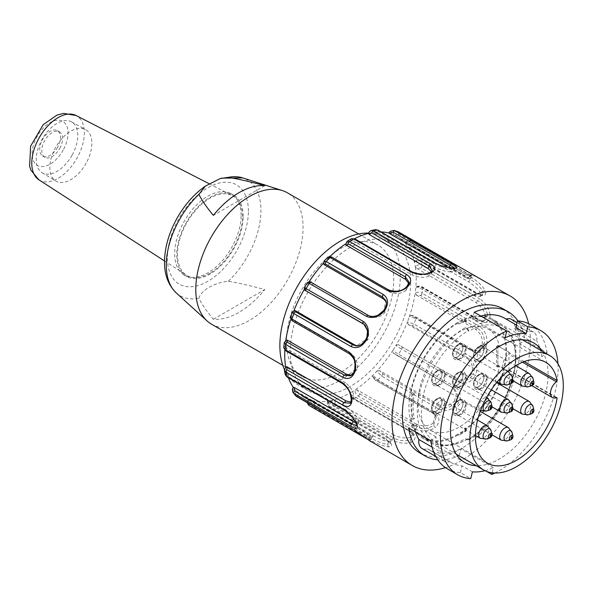 <?xml version="1.0" encoding="UTF-8"?>
<svg xmlns="http://www.w3.org/2000/svg" width="592" height="592" viewBox="0 0 592 592"><rect width="100%" height="100%" fill="white"/><g stroke="black" fill="none" stroke-linecap="round" stroke-linejoin="round"><path stroke-width="0.44" stroke-dasharray="2.96 2.22" d="M542.272 351.256A69.005 39.842 -60 0 1 536.67 417.33A69.005 39.842 -60 0 1 484.071 465.046A69.005 39.842 -60 0 1 476.197 465.697M457.749 435.098A69.005 39.842 -60 0 1 442.542 441.07A69.005 39.842 -60 0 1 423.243 438.509A69.005 39.842 -60 0 1 423.243 358.833A69.005 39.842 -60 0 1 492.255 318.992A69.005 39.842 -60 0 1 502.83 374.285A69.005 39.842 -60 0 1 457.749 435.098M416.598 424.212L357.427 390.047L359.566 393.673L416.672 426.64L416.598 424.212C422.681 426.706 428.201 426.388 433.159 423.265L433.603 425.389L435.268 427.587C440.263 422.081 440.108 417.256 434.802 413.112L377.703 380.145L372.997 375.143L373.071 377.23L432.249 411.388L433.041 413.223L375.942 380.256L372.62 376.645M398.335 231.872C396.877 230.695 395.005 231.487 392.703 234.24A92.988 53.687 -60 0 1 393.761 234.676A92.988 53.687 -60 0 1 396.966 236.282A92.988 53.687 -60 0 1 404.425 242.269A92.988 53.687 -60 0 1 405.202 243.142C408.036 240.766 410.16 240.152 411.581 241.307A97.88 56.514 -60 0 1 413.815 244.17C412.402 243.031 410.263 243.623 407.392 245.954A92.988 53.687 -60 0 1 408.073 246.953A92.988 53.687 -60 0 1 414.023 260.65A92.988 53.687 -60 0 1 414.363 262.004C417.53 260.369 419.817 260.095 421.201 261.183A97.88 56.514 -60 0 1 422.074 265.475C420.683 264.395 418.403 264.639 415.214 266.208A92.988 53.687 -60 0 1 415.443 267.651A92.988 53.687 -60 0 1 415.954 285.81A92.988 53.687 -60 0 1 415.821 287.483C419.025 286.824 421.326 287.002 422.71 288.015A97.88 56.514 -60 0 1 422.111 293.203C420.72 292.211 418.426 291.997 415.229 292.566A92.988 53.687 -60 0 1 414.977 294.283A92.988 53.687 -60 0 1 409.99 314.707A92.988 53.687 -60 0 1 409.39 316.491L415.924 318.563A97.88 56.514 -60 0 1 413.926 324.031L407.429 321.856A92.988 53.687 -60 0 1 406.726 323.639A92.988 53.687 -60 0 1 396.847 343.856A92.988 53.687 -60 0 1 395.856 345.543L401.657 349.139A97.88 56.514 -60 0 1 398.497 354.223L392.762 350.531A92.988 53.687 -60 0 1 391.689 352.166A92.988 53.687 -60 0 1 378.11 369.741A92.988 53.687 -60 0 1 376.845 371.132A92.988 53.687 120 0 1 372.997 375.143A92.988 53.687 -60 0 1 371.687 376.431A92.988 53.687 -60 0 1 356.036 389.247A92.988 53.687 -60 0 1 354.66 390.165C355.489 393.414 356.695 395.382 358.271 396.07L415.369 429.037A1.961 1.132 -60 0 0 416.672 426.64C422.281 429.444 427.927 429.03 433.603 425.396L436.215 416.657L433.041 413.223A1.961 1.132 120 0 0 433.366 413.586A1.961 1.132 120 0 0 434.802 413.112M433.152 423.265L435.401 414.807L432.249 411.388M415.369 429.037C421.904 432.16 428.534 431.679 435.268 427.587M359.566 393.673A1.961 1.132 -60 0 1 358.271 396.07A97.88 56.514 -60 0 1 354.038 398.668C352.447 397.987 351.271 396.004 350.508 392.718A92.988 53.687 120 0 0 354.66 390.165L357.427 390.047M368.609 233.115A85.159 49.166 -60 0 1 382.669 237.074A85.159 49.166 -60 0 1 391.386 317.615A85.159 49.166 -60 0 1 321.323 387.723A85.159 49.166 -60 0 1 297.51 384.571A85.159 49.166 -60 0 1 284.345 369.304M331.705 393.717A85.159 49.166 -60 0 1 307.892 390.565A85.159 49.166 -60 0 1 307.892 292.233A85.159 49.166 -60 0 1 393.051 243.068A85.159 49.166 -60 0 1 401.768 323.609A85.159 49.166 -60 0 1 331.705 393.717M340.089 372.76A75.857 43.793 -60 0 1 302.157 376.512A75.857 43.793 -60 0 1 302.157 288.926A75.857 43.793 -60 0 1 378.014 245.125A75.857 43.793 -60 0 1 393.724 279.853A75.857 43.793 -60 0 1 340.089 372.76M511.503 319.384A15.658 9.043 -60 0 1 514.633 328.397L536.781 341.184A15.658 9.043 120 0 0 533.651 332.171A15.658 9.043 120 0 0 528.182 331.883L506.034 319.095A15.658 9.043 -60 0 1 506.101 319.073M514.633 328.397A75.857 43.793 -60 0 1 519.746 343.826L541.895 356.613A75.857 43.793 120 0 0 536.781 341.184M474.229 312.243L472.579 319.007L505.109 337.788M506.034 319.095A75.857 43.793 120 0 0 504.673 318.252M480.822 316.054A75.857 43.793 120 0 0 472.579 319.007M519.746 343.826L524.875 339.941L547.023 352.728L541.895 356.613M517.919 320.886A83.198 48.033 -60 0 1 524.875 339.941M547.023 352.728A83.198 48.033 120 0 0 530.491 324.682M515.773 327.613A75.857 43.793 -60 0 1 526.821 331.039A75.857 43.793 -60 0 1 528.182 331.883M472.401 471.846L462.019 465.852A75.857 43.793 -60 0 1 450.963 462.426A75.857 43.793 -60 0 1 449.609 461.59L427.461 448.803A15.658 9.043 -60 0 1 421.992 448.507M447.293 468.783A83.198 48.033 120 0 0 460.369 472.616L470.751 478.61M460.369 472.616L462.019 465.852M430.761 440.737L435.89 436.852A75.857 43.793 120 0 0 441.003 452.281A15.658 9.043 120 0 0 444.141 461.294A15.658 9.043 120 0 0 449.609 461.59M432.071 447.123L441.003 452.281M435.89 436.852L413.741 424.064L408.613 427.949M415.54 431.945A75.857 43.793 -60 0 1 413.741 424.064M486.439 471.336L459.266 455.648A83.198 48.033 -60 0 1 448.41 459.081A83.198 48.033 -60 0 1 437.725 459.792M459.266 455.648L460.916 448.884L493.447 467.665L492.189 472.808M427.461 448.803A75.857 43.793 120 0 0 428.815 449.639A75.857 43.793 120 0 0 460.916 448.884M484.959 470.684A75.857 43.793 120 0 0 493.447 467.665M557.938 363.754A83.198 48.033 -60 0 1 494.86 473.015M502.808 308.698A83.198 48.033 -60 0 1 511.325 387.39A83.198 48.033 -60 0 1 442.875 455.884A83.198 48.033 -60 0 1 419.61 452.799M528.612 323.691A97.88 56.514 -60 0 1 445.495 467.65M314.766 405.446L371.865 438.413L373.182 435.712L314.012 401.554L314.766 405.446A1.961 1.132 -60 0 1 312.857 406.852L369.956 439.819C376.26 443.534 382.41 445.894 388.396 446.886C392.977 446.324 392.659 444.207 387.457 440.529L330.358 407.562C328.701 406.911 327.916 404.765 328.02 401.139A92.988 53.687 -60 0 1 326.717 401.324A92.988 53.687 -60 0 1 312.628 400.747A92.988 53.687 -60 0 1 311.503 400.466C310.689 404.062 311.14 406.193 312.857 406.852A97.88 56.514 -60 0 1 309.52 405.749C307.803 405.091 307.374 402.974 308.232 399.385A92.988 53.687 -60 0 1 307.181 398.956A92.988 53.687 -60 0 1 303.977 397.343A92.988 53.687 -60 0 1 296.518 391.356A92.988 53.687 -60 0 1 295.734 390.491L297.902 392.156L298.161 395.708L355.267 428.675L370.777 439.419L371.117 441.61L367.699 439.36M308.565 399.755L367.743 433.921L366.426 436.622L309.32 403.655L308.232 399.385A92.988 53.687 120 0 0 311.503 400.466L314.012 401.554M353.757 429.511A1.961 1.132 -60 0 0 355.267 428.675L357.08 426.321L370.673 435.69L369.142 438.206L366.426 436.622A1.961 1.132 120 0 0 366.196 438.25M367.743 433.921L372.131 436.637L370.777 439.419M357.08 426.321L297.902 392.156M369.142 438.206L369.497 440.655M371.221 441.81L367.632 439.308M292.855 392.252L293.543 387.679A92.988 53.687 120 0 0 295.734 390.491L295.349 395.515M347.474 407.94L288.304 373.774L288.289 376.69L345.388 409.657L347.474 407.94C352.876 411.825 356.599 415.924 358.626 420.246L356.71 422.274L356.784 425.5M358.626 420.246L358.811 422.925L355.799 422.821M344.137 409.953A1.961 1.132 -60 0 0 345.388 409.657C350.479 413.209 354.253 417.419 356.71 422.274L356.362 423.798M288.437 377.8A92.988 53.687 -60 0 1 286.92 372.975A92.988 53.687 -60 0 1 286.572 371.621L288.304 373.774M284.367 370.266L285.721 367.425A92.988 53.687 120 0 0 286.572 371.621L285.263 374.706M345.543 382.787L286.365 348.621L286.328 350.686L343.427 383.653L345.543 382.787C350.649 386.85 353.446 391.638 353.935 397.151L351.877 398.438L350.146 403.204L352.292 401.443L350.871 402.101M353.935 397.151L352.292 401.443M342.642 383.653A1.961 1.132 -60 0 0 343.427 383.653C348.348 387.264 351.167 392.193 351.877 398.438L351.396 399.267M285.958 366.737L285.721 367.425A92.988 53.687 -60 0 1 285.64 366.907M284.833 350.183A92.988 53.687 -60 0 1 284.981 347.822A92.988 53.687 -60 0 1 285.122 346.15L286.365 348.621M284.338 342.435L285.714 341.059A92.988 53.687 120 0 0 285.122 346.15L283.731 347.652M351.507 353.89L292.33 319.724L292.522 320.842L349.628 353.809L351.507 353.89C356.332 358.012 358.219 363.103 357.176 369.179L355.215 369.586L350.42 375.846L352.573 374.958L351.419 375.291M357.176 369.179L352.573 374.951M349.628 353.809C354.401 357.398 356.266 362.652 355.215 369.578L354.786 369.926M286.439 340.104L285.714 341.059A92.988 53.687 -60 0 1 285.818 340.319M290.746 319.547A92.988 53.687 -60 0 1 290.946 318.925A92.988 53.687 -60 0 1 291.545 317.134L292.33 319.724M292.411 312.058L293.506 311.777A92.988 53.687 120 0 0 291.545 317.134L290.42 317.504M364.457 324.601L365.308 325.156L368.971 331.897L367.95 339.712L366.33 339.179L356.51 345.943M367.95 339.712L358.404 346.009L357.464 345.913M366.33 339.172L366.64 339.616M295.6 310.793L293.506 311.777A92.988 53.687 -60 0 1 293.921 310.726M304.295 289.414A92.988 53.687 -60 0 1 305.08 288.082L305.479 290.576M307.522 282.495L308.18 283.102A92.988 53.687 120 0 0 305.08 288.082L304.392 287.549M311.281 282.451L368.379 315.418C373.774 317.719 378.939 316.217 383.882 310.896L384.548 310.763M386.169 301.639L386.546 302.438L384.963 312.295C381.026 317.068 375.972 318.444 369.808 316.431M384.955 312.302L383.882 310.896L385.814 300.551M310.63 282.266L308.18 283.102A92.988 53.687 -60 0 1 309.165 281.585M323.424 263.225A92.988 53.687 -60 0 1 324.09 262.5L324.216 264.683M327.931 257.076L327.946 258.489A92.988 53.687 120 0 0 324.09 262.5L324.009 261.153M330.639 258.001L389.817 292.167L389.018 290.339L331.92 257.372L327.946 258.489A92.988 53.687 -60 0 1 329.256 257.202A92.988 53.687 -60 0 1 330.062 256.417M408.783 283.427L408.917 284.56L406.156 290.25L405.749 288.149C400.118 291.974 394.538 292.707 389.018 290.339A1.961 1.132 120 0 0 388.7 289.969M406.156 290.25C401.598 293.765 396.152 294.402 389.817 292.167M408.983 282.051L405.934 287.512M345.721 243.83A92.988 53.687 -60 0 1 346.283 243.46L345.795 244.37M351.404 238.709L350.434 240.914A92.988 53.687 120 0 0 346.283 243.46L347.119 241.351M353.202 240.929L412.38 275.095L412.313 272.668L355.207 239.701L353.202 240.929L350.434 240.914A92.988 53.687 -60 0 1 351.818 240.13A92.988 53.687 -60 0 1 354.512 238.702M431.501 271.787L431.635 273.46L428.978 276.22L429.296 273.674C423.576 275.509 417.908 275.169 412.313 272.668A1.961 1.132 120 0 0 411.906 271.824M428.978 276.22C424.316 278.04 418.781 277.663 412.38 275.095M431.775 273.489L432.463 270.67L429.94 272.764M368.52 233.389A92.988 53.687 -60 0 1 368.979 233.278L368.527 233.677M375.506 229.674L372.923 232.493A92.988 53.687 120 0 0 368.979 233.278L371.339 230.503M375.602 233.107L434.78 267.266L435.446 264.543L378.347 231.576L375.602 233.107L372.923 232.493A92.988 53.687 -60 0 1 374.218 232.301A92.988 53.687 -60 0 1 381.144 231.946M449.002 267.584L452.732 271.328L450.675 271.906L451.681 269.227C446.479 268.798 441.07 267.236 435.446 264.543A1.961 1.132 120 0 0 435.12 263.114M450.675 271.906C446.435 271.787 441.136 270.241 434.78 267.266M454.153 268.065L454.227 268.598L451.681 269.227L453.724 268.25M448.877 267.843L448.188 267.443M389.085 233.07A92.988 53.687 -60 0 1 389.44 233.167L394.242 230.451M395.145 235.475L454.316 269.641L455.64 266.94L398.534 233.973L395.145 235.475L392.703 234.24A92.988 53.687 120 0 0 389.44 233.167M409.701 241.921A1.961 1.132 -60 0 1 411.396 241.151L468.509 274.126A1.961 1.132 -60 0 0 466.799 274.888L464.986 277.234L405.809 243.068L409.701 241.921L466.799 274.888L471.698 276.79L470.211 275.339L455.64 266.94A1.961 1.132 120 0 0 455.611 264.942M464.986 277.234L469.708 279.135L468.635 277.826L454.316 269.641M468.635 277.826L470.211 275.332M470.211 275.339L472.623 274.488L469.108 272.298M469.819 279.224L471.698 276.79L472.927 276.146L468.509 274.126A1.961 1.132 -60 0 1 468.679 274.274C474.31 277.071 475.62 277.145 472.623 274.488M474.584 295.615L415.406 261.449L419.573 260.939L476.671 293.906L474.584 295.615L480.201 296.437L480.682 293.269L482.643 291.264C480.001 286.602 475.938 282.702 470.448 279.565L413.349 246.598L409.457 247.752L407.392 245.954A92.988 53.687 120 0 0 405.202 243.142L405.809 243.068M409.457 247.752L468.635 281.918L470.448 279.565A1.961 1.132 120 0 0 470.914 277.137L413.815 244.17A1.961 1.132 -60 0 1 413.349 246.598M480.682 293.269C478.61 289.488 474.592 285.707 468.635 281.918M419.573 260.939A1.961 1.132 -60 0 1 420.823 260.635L477.936 293.61A1.961 1.132 -60 0 0 476.671 293.906L482.458 294.779L482.643 291.271L485.307 290.746C482.043 285.374 477.248 280.837 470.914 277.137M480.29 296.548L482.458 294.779C482.924 295.438 481.414 295.045 477.936 293.61A1.961 1.132 -60 0 1 478.306 294.15C484.16 296.77 486.491 295.637 485.307 290.746M476.516 320.775L417.345 286.609L421.534 286.935L478.632 319.902L476.516 320.775L482.184 321.449L485.373 316.365L487.475 315.099C486.572 308.98 483.442 304.244 478.092 300.906L420.993 267.939L416.827 268.45L415.214 266.208A92.988 53.687 120 0 0 414.363 262.004L414.518 261.39M414.363 262.004L415.406 261.449M416.827 268.45L476.005 302.616L478.092 300.906A1.961 1.132 120 0 0 479.172 298.435L422.074 265.475A1.961 1.132 -60 0 1 420.993 267.939M485.373 316.365C484.781 311.311 481.659 306.73 476.005 302.616M421.534 286.935A1.961 1.132 -60 0 1 422.318 286.942L479.416 319.902A1.961 1.132 -60 0 0 478.632 319.902L484.404 320.664L487.475 315.099L490.235 315.062C488.992 307.944 485.307 302.401 479.172 298.435M482.228 321.56L484.404 320.664C483.953 321.315 482.288 321.056 479.416 319.902A1.961 1.132 -60 0 1 479.809 320.982C485.899 323.513 489.369 321.537 490.235 315.062M470.551 349.672L411.381 315.506L415.34 316.779L472.438 349.746L470.551 349.672L474.096 350.686L482.132 344.337L484.138 343.959C484.989 337.07 482.828 331.875 477.648 328.382L420.549 295.415L416.361 295.09L415.229 292.566A92.988 53.687 120 0 0 415.821 287.483L416.435 286.565L417.345 286.609M416.361 295.09L475.539 329.248L477.648 328.382A1.961 1.132 120 0 0 479.209 326.17L422.111 293.203A1.961 1.132 -60 0 1 420.549 295.415M482.132 344.337C483.057 338.587 480.859 333.562 475.539 329.248M415.34 316.779A1.961 1.132 -60 0 1 415.68 316.875A1.961 1.132 -60 0 1 415.924 318.563L473.023 351.53A1.961 1.132 -60 0 0 472.779 349.842A1.961 1.132 -60 0 0 472.438 349.746L476.005 350.804L484.138 343.959L486.824 344.507C487.653 336.441 485.114 330.329 479.209 326.17M473.023 351.53C479.313 354.068 483.916 351.729 486.824 344.507M471.365 373.804L473.023 374.359C475.457 367.491 474.177 362.267 469.167 358.678L412.069 325.711L408.11 324.438L407.429 321.856A92.988 53.687 120 0 0 409.39 316.491L411.381 315.506L410.796 315.381M408.11 324.438L467.288 358.604L469.167 358.678A1.961 1.132 120 0 0 471.025 356.998L413.926 324.031A1.961 1.132 -60 0 1 412.069 325.711M457.409 378.821L398.231 344.655L457.409 378.821C463.277 380.811 467.924 379.139 471.358 373.804C473.659 368.039 472.305 362.977 467.288 358.604M401.731 346.868A1.961 1.132 -60 0 1 401.657 349.139L458.756 382.099A1.961 1.132 -60 0 0 458.837 379.835C464.409 382.269 469.138 380.441 473.023 374.366L475.487 375.528C478.181 367.425 476.693 361.253 471.025 356.998M458.756 382.099C465.201 384.756 470.773 382.565 475.487 375.528M438.672 404.706L379.494 370.548L382.365 373.574L439.464 406.541L438.672 404.706C444.696 406.904 449.92 405.735 454.353 401.221L455.47 402.641L457.831 394.879L454.33 388.559L396.581 355.178L393.081 352.965L392.762 350.531A92.988 53.687 120 0 0 395.856 345.543L398.231 344.655M393.081 352.965L453.679 388.145A1.961 1.132 120 0 0 453.738 388.182A1.961 1.132 120 0 0 455.603 387.19L398.497 354.223A1.961 1.132 -60 0 1 396.633 355.215A1.961 1.132 -60 0 1 396.581 355.178M454.353 401.221L456.395 394.25L452.902 387.545L454.33 388.559L392.97 352.891M452.902 387.545L452.251 387.131M379.494 370.548L376.845 371.132L381.633 376.053L438.739 409.02A1.961 1.132 -60 0 0 439.464 406.541C445.095 409.139 450.423 407.844 455.47 402.641L457.579 404.38C461.723 397.165 461.064 391.438 455.603 387.19M438.739 409.02C445.265 411.877 451.541 410.33 457.579 404.38M350.508 394.302L350.02 393.517L350.508 392.718A92.988 53.687 -60 0 1 349.125 393.502A92.988 53.687 -60 0 1 333.296 400.014A92.988 53.687 -60 0 1 331.964 400.355C331.927 403.973 332.741 406.105 334.384 406.763L391.482 439.73C397.942 443.156 404.521 444.03 411.24 442.35C416.383 439.153 416.354 435.579 411.137 431.635L354.038 398.668A1.961 1.132 -60 0 1 353.054 398.771A1.961 1.132 -60 0 1 352.654 397.92L350.508 394.302L409.686 428.467L409.753 430.887L352.654 397.92M393.858 434.979L334.68 400.821L336.093 404.743L393.192 437.71L393.858 434.979C399.896 437.836 405.387 438.613 410.33 437.296L410.056 439.863L413.327 435.69L409.753 430.887A1.961 1.132 120 0 0 410.16 431.738A1.961 1.132 120 0 0 411.137 431.635M410.33 437.296L413.26 433.203L409.686 428.467M391.482 439.73A1.961 1.132 -60 0 0 393.192 437.71C398.734 440.744 404.358 441.462 410.056 439.863L411.24 442.35M336.093 404.743A1.961 1.132 -60 0 1 334.384 406.763A97.88 56.514 -60 0 1 332.364 407.207A97.88 56.514 -60 0 1 330.358 407.562A1.961 1.132 -60 0 1 329.84 407.474A1.961 1.132 -60 0 1 329.515 406.053L328.02 401.139A92.988 53.687 120 0 0 329.981 400.784A92.988 53.687 120 0 0 331.964 400.355L334.68 400.821M327.591 401.443L328.02 401.139M328.101 402.123L387.279 436.289L386.613 439.02L329.515 406.053M391.038 440.455L390.35 443.267L387.664 444.311L388.396 446.886M327.509 401.42C326.888 403.692 327.665 405.712 329.848 407.481L386.953 440.448L390.335 443.43L386.613 439.02A1.961 1.132 120 0 0 386.953 440.448A1.961 1.132 120 0 0 387.457 440.529M373.182 435.712C379.087 438.953 384.23 440.922 388.633 441.61L391.031 440.455L387.279 436.289M388.633 441.61L387.671 444.311C382.558 443.637 377.289 441.669 371.865 438.413A1.961 1.132 -60 0 1 369.956 439.819M466.052 431.102L466.052 430.525A68.028 39.279 -60 0 1 459.133 435.098L466.052 431.102L464.668 430.303L457.749 434.299L459.133 435.098M468.131 438.694A4.891 2.827 60 0 1 467.821 438.924A4.891 2.827 60 0 1 465.364 438.694A68.028 39.279 -60 0 1 431.346 442.061A68.028 39.279 -60 0 1 420.919 387.545A68.028 39.279 -60 0 1 465.364 327.605A4.891 2.827 60 0 1 468.131 330.802A66.067 38.147 -60 0 0 424.967 389.018A66.067 38.147 -60 0 0 435.098 441.965A66.067 38.147 -60 0 0 468.131 438.694L468.82 439.094A66.067 38.147 120 0 0 511.984 380.871A66.067 38.147 120 0 0 501.861 327.924A66.067 38.147 120 0 0 468.82 331.202A1.961 1.132 -120 0 0 467.436 328.804L465.364 327.605L467.436 328.804A68.028 39.279 -60 0 1 501.454 325.43A68.028 39.279 -60 0 1 511.88 379.946A68.028 39.279 -60 0 1 467.436 439.893A1.961 1.132 -120 0 0 468.42 439.989A1.961 1.132 -120 0 0 468.82 439.094M412.935 394.635L414.356 393.813A66.067 38.147 120 0 0 414.356 418.588L412.935 419.41A68.028 39.279 -60 0 1 412.935 394.635L410.855 393.436L412.276 392.614L414.356 393.813M464.668 321.404L466.052 322.203L466.052 320.59A68.028 39.279 -60 0 0 459.133 324.009L466.052 320.013L464.668 319.214L464.668 321.404A66.067 38.147 -60 0 1 465.016 321.264L466.4 322.063L466.4 320.45A68.028 39.279 120 0 0 466.052 320.59L466.052 320.013M464.668 428.105L466.052 428.904L466.052 430.525A68.028 39.279 120 0 0 466.4 430.258L466.4 428.645L465.016 427.846A66.067 38.147 -60 0 1 464.668 428.105L464.668 430.303M412.935 419.41L410.855 418.211L412.276 417.39L414.356 418.588M459.133 324.009L457.749 323.21L464.668 319.214M241.114 215.318A46.983 27.128 120 0 0 231.383 193.806A46.983 27.128 120 0 0 184.401 220.934A46.983 27.128 120 0 0 184.401 275.184A46.983 27.128 120 0 0 220.609 262.596A46.983 27.128 120 0 0 241.114 215.318M243.194 216.517A46.983 27.128 120 0 0 233.463 195.005A46.983 27.128 120 0 0 186.48 222.133A46.983 27.128 120 0 0 186.48 276.383A46.983 27.128 120 0 0 209.968 274.059A46.983 27.128 120 0 0 243.194 216.517M211.492 324.172A75.857 43.793 120 0 0 269.945 303.844A75.857 43.793 120 0 0 303.06 227.506A75.857 43.793 120 0 0 287.349 192.777M213.342 319.266L264.735 289.592C250.127 285.581 237.984 282.806 228.305 281.267C214.57 282.547 201.036 290.198 198.919 298.227C201.583 303.822 206.393 310.83 213.342 319.266A73.267 42.298 120 0 0 264.735 289.592M264.735 185.696L213.342 215.37M209.968 273.178A45.91 26.507 -60 0 1 186.362 275.058A45.91 26.507 -60 0 1 187.013 222.444A45.91 26.507 -60 0 1 232.249 195.575A45.91 26.507 -60 0 1 233.648 247.663A45.91 26.507 -60 0 1 209.968 273.178M72.157 155.045A29.363 16.953 120 0 0 71.506 121.848A29.363 16.953 120 0 0 42.328 138.913A29.363 16.953 120 0 0 42.143 172.709A29.363 16.953 120 0 0 72.157 155.045M86.18 163.126A29.711 17.153 -60 0 1 55.811 181.004A29.711 17.153 -60 0 1 51.489 157.132A29.711 17.153 -60 0 1 70.855 131.121A29.711 17.153 -60 0 1 85.522 129.537A29.711 17.153 -60 0 1 86.18 163.126M57.661 147.216A14.682 8.48 -60 0 1 42.75 156.103A14.682 8.48 -60 0 1 42.75 139.15A14.682 8.48 -60 0 1 57.431 130.677A14.682 8.48 -60 0 1 57.661 147.216M59.74 148.414A14.682 8.48 120 0 0 59.503 131.875A14.682 8.48 120 0 0 44.822 140.348A14.682 8.48 120 0 0 44.822 157.302A14.682 8.48 120 0 0 59.74 148.414M524.246 361.571L509.283 352.928A0.977 0.562 -60 0 1 508.965 353.942A0.977 0.562 -60 0 1 508.698 354.208A9.79 5.654 120 0 0 503.096 362.822A9.79 5.654 120 0 0 504.761 370.044A9.79 5.654 120 0 0 508.698 370.037A0.977 0.562 -60 0 1 508.965 369.993A0.977 0.562 -60 0 1 509.09 370.037A0.977 0.562 -60 0 1 509.283 370.644L556.184 397.713M509.283 352.928A58.238 33.626 120 0 0 509.157 352.27L497.894 345.987L508.965 352.381L508.965 371.561L497.894 365.168L508.965 371.561M497.894 345.987L497.894 365.168M465.016 427.846L465.016 429.459A68.028 39.279 120 0 0 503.459 369.667A68.028 39.279 120 0 0 491.76 319.835A68.028 39.279 120 0 0 465.016 319.65L466.4 320.45M465.016 319.65L465.016 321.264M466.4 430.258L465.016 429.459M509.157 371.45A58.238 33.626 120 0 0 509.283 370.644M457.749 323.21A68.028 39.279 120 0 0 410.855 393.436M410.855 418.211A68.028 39.279 120 0 0 423.739 437.666A68.028 39.279 120 0 0 457.749 434.299M467.436 439.893L465.364 438.694M468.82 331.202L468.131 330.802M412.276 417.39A66.067 38.147 -60 0 1 412.276 392.614M498.087 365.057A58.238 33.626 120 0 1 498.013 365.493L499.396 366.293A58.238 33.626 -60 0 1 470.788 418.433A58.238 33.626 -60 0 1 430.014 429.984A58.238 33.626 -60 0 1 430.014 362.741A58.238 33.626 -60 0 1 488.252 329.115A58.238 33.626 -60 0 1 499.396 346.313L498.013 345.513A58.238 33.626 120 0 1 498.087 345.876M498.013 365.493L496.51 366.367L496.51 346.387L498.013 345.513M480.112 374.151A8.91 5.143 -60 0 1 484.567 373.707A8.91 5.143 -60 0 1 484.567 383.993A8.91 5.143 -60 0 1 475.657 389.136A8.91 5.143 -60 0 1 474.296 382.003A8.91 5.143 -60 0 1 480.112 374.151M480.253 374.233A8.91 5.143 -60 0 1 484.707 373.789A8.91 5.143 -60 0 1 486.136 375.513A8.91 5.143 -60 0 1 484.707 384.075A8.91 5.143 -60 0 1 478.003 389.595A8.91 5.143 -60 0 1 475.798 389.218A8.91 5.143 -60 0 1 474.429 382.084A8.91 5.143 -60 0 1 480.253 374.233M459.133 400.251A8.91 5.143 -60 0 1 463.588 399.807A8.91 5.143 -60 0 1 463.588 410.093A8.91 5.143 -60 0 1 454.678 415.236A8.91 5.143 -60 0 1 453.317 408.095A8.91 5.143 -60 0 1 459.133 400.251M459.274 400.333A8.91 5.143 -60 0 1 463.728 399.889A8.91 5.143 -60 0 1 465.157 401.613A8.91 5.143 -60 0 1 463.728 410.175A8.91 5.143 -60 0 1 457.024 415.695A8.91 5.143 -60 0 1 454.819 415.318A8.91 5.143 -60 0 1 453.45 408.177A8.91 5.143 -60 0 1 459.274 400.333M438.154 398.379A8.91 5.143 -60 0 1 442.609 397.935A8.91 5.143 -60 0 1 442.609 408.221A8.91 5.143 -60 0 1 433.699 413.364A8.91 5.143 -60 0 1 432.338 406.223A8.91 5.143 -60 0 1 438.154 398.379M438.295 398.453A8.91 5.143 -60 0 1 442.749 398.016A8.91 5.143 -60 0 1 444.178 399.733A8.91 5.143 -60 0 1 442.749 408.302A8.91 5.143 -60 0 1 436.045 413.823A8.91 5.143 -60 0 1 433.84 413.445A8.91 5.143 -60 0 1 432.471 406.304A8.91 5.143 -60 0 1 438.295 398.453M438.228 370.407A8.91 5.143 -60 0 1 442.675 369.97A8.91 5.143 -60 0 1 442.675 380.256A8.91 5.143 -60 0 1 433.773 385.399A8.91 5.143 -60 0 1 432.404 378.258A8.91 5.143 -60 0 1 438.228 370.407M438.361 370.488A8.91 5.143 -60 0 1 442.816 370.052A8.91 5.143 -60 0 1 444.244 371.769A8.91 5.143 -60 0 1 442.816 380.33A8.91 5.143 -60 0 1 436.119 385.851A8.91 5.143 -60 0 1 433.914 385.473A8.91 5.143 -60 0 1 432.545 378.34A8.91 5.143 -60 0 1 438.361 370.488M459.133 344.307A8.91 5.143 -60 0 1 463.588 343.863A8.91 5.143 -60 0 1 463.588 354.149A8.91 5.143 -60 0 1 454.678 359.292A8.91 5.143 -60 0 1 453.317 352.159A8.91 5.143 -60 0 1 459.133 344.307M459.274 344.389A8.91 5.143 -60 0 1 463.728 343.945A8.91 5.143 -60 0 1 465.157 345.669A8.91 5.143 -60 0 1 463.728 354.231A8.91 5.143 -60 0 1 457.024 359.751A8.91 5.143 -60 0 1 454.819 359.374A8.91 5.143 -60 0 1 453.45 352.233A8.91 5.143 -60 0 1 459.274 344.389M480.112 346.179A8.91 5.143 -60 0 1 484.567 345.735A8.91 5.143 -60 0 1 484.567 356.021A8.91 5.143 -60 0 1 475.657 361.164A8.91 5.143 -60 0 1 474.296 354.031A8.91 5.143 -60 0 1 480.112 346.179M480.253 346.261A8.91 5.143 -60 0 1 484.707 345.817A8.91 5.143 -60 0 1 486.136 347.541A8.91 5.143 -60 0 1 484.707 356.103A8.91 5.143 -60 0 1 478.003 361.623A8.91 5.143 -60 0 1 475.798 361.246A8.91 5.143 -60 0 1 474.429 354.112A8.91 5.143 -60 0 1 480.253 346.261M459.133 372.279A8.91 5.143 -60 0 1 463.588 371.835A8.91 5.143 -60 0 1 463.588 382.121A8.91 5.143 -60 0 1 454.678 387.264A8.91 5.143 -60 0 1 453.317 380.123A8.91 5.143 -60 0 1 459.133 372.279M459.274 372.361A8.91 5.143 -60 0 1 463.728 371.917A8.91 5.143 -60 0 1 465.157 373.641A8.91 5.143 -60 0 1 463.728 382.203A8.91 5.143 -60 0 1 457.024 387.723A8.91 5.143 -60 0 1 454.819 387.346A8.91 5.143 -60 0 1 453.45 380.205A8.91 5.143 -60 0 1 459.274 372.361M499.396 366.293L497.894 367.166L497.894 347.186L499.396 346.313M497.894 347.186L496.51 346.387M497.894 367.166L496.51 366.367M482.191 376.645L485.795 376.379L486.994 377.74C487.586 383.187 485.373 387.013 480.364 389.225L478.58 388.87C475.916 385.266 477.122 381.189 482.191 376.645M478.728 386.62A7.341 4.24 -60 0 1 475.058 386.983A7.341 4.24 -60 0 1 473.933 381.1A7.341 4.24 -60 0 1 478.728 374.632A7.341 4.24 -60 0 1 482.399 374.27A7.341 4.24 -60 0 1 483.523 380.153A7.341 4.24 -60 0 1 478.728 386.62M461.212 402.738L464.816 402.471L466.015 403.84C466.607 409.287 464.394 413.112 459.385 415.325L457.601 414.97C454.937 411.366 456.143 407.289 461.212 402.738M457.749 412.72A7.341 4.24 -60 0 1 454.079 413.083A7.341 4.24 -60 0 1 452.954 407.2A7.341 4.24 -60 0 1 457.749 400.732A7.341 4.24 -60 0 1 461.42 400.362A7.341 4.24 -60 0 1 462.544 406.245A7.341 4.24 -60 0 1 457.749 412.72M440.233 400.865L443.837 400.599L445.036 401.968C445.628 407.414 443.415 411.24 438.406 413.453L436.622 413.098C433.958 409.494 435.164 405.416 440.233 400.865M436.77 410.841A7.341 4.24 -60 0 1 433.1 411.211A7.341 4.24 -60 0 1 431.975 405.328A7.341 4.24 -60 0 1 436.77 398.853A7.341 4.24 -60 0 1 440.441 398.49A7.341 4.24 -60 0 1 441.565 404.373A7.341 4.24 -60 0 1 436.77 410.841M440.3 372.901L443.911 372.634L445.11 374.003C445.695 379.442 443.489 383.276 438.48 385.488L436.696 385.126C434.032 381.522 435.231 377.452 440.3 372.901M436.844 382.876A7.341 4.24 -60 0 1 433.174 383.239A7.341 4.24 -60 0 1 432.042 377.356A7.341 4.24 -60 0 1 436.844 370.888A7.341 4.24 -60 0 1 440.515 370.525A7.341 4.24 -60 0 1 441.639 376.408A7.341 4.24 -60 0 1 436.844 382.876M461.212 346.794L464.816 346.527L466.015 347.896C466.607 353.343 464.394 357.168 459.385 359.381L457.601 359.026C454.937 355.422 456.143 351.345 461.212 346.794M457.749 356.776A7.341 4.24 -60 0 1 454.079 357.139A7.341 4.24 -60 0 1 452.954 351.256A7.341 4.24 -60 0 1 457.749 344.788A7.341 4.24 -60 0 1 461.42 344.418A7.341 4.24 -60 0 1 462.544 350.301A7.341 4.24 -60 0 1 457.749 356.776M482.191 348.673L485.795 348.407L486.994 349.768C487.586 355.215 485.373 359.041 480.364 361.253L478.58 360.898C475.916 357.294 477.122 353.217 482.191 348.673M478.728 358.648A7.341 4.24 -60 0 1 475.058 359.011A7.341 4.24 -60 0 1 473.933 353.128A7.341 4.24 -60 0 1 478.728 346.66A7.341 4.24 -60 0 1 482.399 346.298A7.341 4.24 -60 0 1 483.523 352.181A7.341 4.24 -60 0 1 478.728 358.648M461.212 374.766L464.816 374.499L466.015 375.868C466.607 381.315 464.394 385.14 459.385 387.353L457.601 386.998C454.937 383.394 456.143 379.317 461.212 374.766M457.749 384.748A7.341 4.24 -60 0 1 454.079 385.111A7.341 4.24 -60 0 1 452.954 379.228A7.341 4.24 -60 0 1 457.749 372.76A7.341 4.24 -60 0 1 461.42 372.39A7.341 4.24 -60 0 1 462.544 378.273A7.341 4.24 -60 0 1 457.749 384.748M436.77 410.744A7.222 4.166 120 0 0 441.484 404.38A7.222 4.166 120 0 0 440.381 398.601A7.222 4.166 120 0 0 433.159 402.767A7.222 4.166 120 0 0 433.159 411.1A7.222 4.166 120 0 0 436.77 410.744M436.844 382.78A7.222 4.166 120 0 0 441.558 376.416A7.222 4.166 120 0 0 440.448 370.629A7.222 4.166 120 0 0 433.233 374.803A7.222 4.166 120 0 0 433.233 383.135A7.222 4.166 120 0 0 436.844 382.78M457.749 356.673A7.222 4.166 120 0 0 462.463 350.309A7.222 4.166 120 0 0 461.36 344.529A7.222 4.166 120 0 0 454.138 348.695A7.222 4.166 120 0 0 454.138 357.028A7.222 4.166 120 0 0 457.749 356.673M457.749 384.645A7.222 4.166 120 0 0 462.463 378.281A7.222 4.166 120 0 0 461.36 372.501A7.222 4.166 120 0 0 454.138 376.667A7.222 4.166 120 0 0 454.138 385A7.222 4.166 120 0 0 457.749 384.645M457.749 412.617A7.222 4.166 120 0 0 462.463 406.253A7.222 4.166 120 0 0 461.36 400.473A7.222 4.166 120 0 0 454.138 404.639A7.222 4.166 120 0 0 454.138 412.972A7.222 4.166 120 0 0 457.749 412.617M478.728 386.517A7.222 4.166 120 0 0 483.442 380.16A7.222 4.166 120 0 0 482.339 374.373A7.222 4.166 120 0 0 475.117 378.54A7.222 4.166 120 0 0 475.117 386.879A7.222 4.166 120 0 0 478.728 386.517M478.728 358.545A7.222 4.166 120 0 0 483.442 352.188A7.222 4.166 120 0 0 482.339 346.401A7.222 4.166 120 0 0 475.117 350.568A7.222 4.166 120 0 0 475.117 358.907A7.222 4.166 120 0 0 478.728 358.545M382.365 373.574A1.961 1.132 -60 0 1 381.633 376.053A97.88 56.514 -60 0 1 377.703 380.145A1.961 1.132 -60 0 1 376.26 380.619A1.961 1.132 -60 0 1 375.942 380.256M298.161 395.708A1.961 1.132 -60 0 1 296.666 396.544M288.289 376.69A1.961 1.132 -60 0 1 287.031 376.986M286.328 350.686A1.961 1.132 -60 0 1 285.544 350.686M331.601 257.002A1.961 1.132 -60 0 1 331.92 257.372M354.808 238.857A1.961 1.132 -60 0 1 355.207 239.701M378.007 230.14A1.961 1.132 -60 0 1 378.347 231.576M405.009 242.787C408.325 240.3 410.456 239.76 411.41 241.159A1.961 1.132 -60 0 1 411.581 241.307L468.679 274.274M398.512 231.975A1.961 1.132 -60 0 1 398.534 233.973M414.467 261.324L417.9 260.006L420.838 260.643A1.961 1.132 -60 0 1 421.201 261.183L478.306 294.15M416.405 286.491C421.349 285.736 418.485 285.847 422.311 286.935A1.961 1.132 -60 0 1 422.71 288.015L479.809 320.982M248.403 211.107A57.291 33.078 120 0 0 187.634 205.683A57.291 33.078 120 0 0 187.634 286.698A57.291 33.078 120 0 0 248.403 211.107M228.305 281.267A66.926 38.643 120 0 0 260.939 210.478A66.926 38.643 120 0 0 242.646 177.881M176.238 292.899A66.926 38.643 120 0 0 198.919 298.227M63.203 150.02A25.426 14.682 -60 0 1 32.878 159.344A25.426 14.682 -60 0 1 54.183 120.812A25.426 14.682 -60 0 1 63.203 150.02M38.946 179.85A37.163 21.46 120 0 0 77.226 157.679A37.163 21.46 120 0 0 76.094 115.507M522.566 362.215L508.698 354.208M556.458 397.609L508.698 370.037M491.848 433.943A2.546 1.465 -60 0 1 491.878 435.401A2.546 1.465 -60 0 1 489.71 437.962M486.106 439.005A5.72 3.308 120 0 0 490.909 433.263A5.72 3.308 120 0 0 491.02 430.495M487.445 425.774A7.222 4.166 -60 0 1 488.555 431.553A7.222 4.166 -60 0 1 483.834 437.917A7.222 4.166 -60 0 1 480.23 438.272M491.922 405.979A2.546 1.465 -60 0 1 491.952 407.437A2.546 1.465 -60 0 1 489.784 409.997M486.18 411.04A5.72 3.308 120 0 0 490.975 405.291A5.72 3.308 120 0 0 491.086 402.53M487.519 397.809A7.222 4.166 -60 0 1 488.622 403.589A7.222 4.166 -60 0 1 483.908 409.953A7.222 4.166 -60 0 1 480.297 410.308A7.222 4.166 -60 0 1 479.098 404.869A7.222 4.166 -60 0 1 486.565 397.491M512.827 379.872A2.546 1.465 -60 0 1 512.857 381.329A2.546 1.465 -60 0 1 510.689 383.897M507.085 384.933A5.72 3.308 120 0 0 511.888 379.191A5.72 3.308 120 0 0 511.999 376.431M500.003 378.762A7.222 4.166 -60 0 1 507.684 371.421M508.424 371.702A7.222 4.166 -60 0 1 509.534 377.489A7.222 4.166 -60 0 1 504.813 383.845A7.222 4.166 -60 0 1 501.209 384.208M512.827 407.844A2.546 1.465 -60 0 1 512.857 409.301A2.546 1.465 -60 0 1 510.689 411.869M507.085 412.905A5.72 3.308 120 0 0 511.888 407.163A5.72 3.308 120 0 0 511.999 404.403M508.424 399.674A7.222 4.166 -60 0 1 509.534 405.461A7.222 4.166 -60 0 1 504.813 411.817A7.222 4.166 -60 0 1 501.209 412.18M512.827 435.816A2.546 1.465 -60 0 1 512.857 437.273A2.546 1.465 -60 0 1 510.689 439.841M507.085 440.877A5.72 3.308 120 0 0 511.888 435.135A5.72 3.308 120 0 0 511.999 432.375M508.424 427.646A7.222 4.166 -60 0 1 509.534 433.433A7.222 4.166 -60 0 1 504.813 439.789A7.222 4.166 -60 0 1 501.209 440.145M533.806 409.716A2.546 1.465 -60 0 1 533.836 411.181A2.546 1.465 -60 0 1 531.668 413.741M528.064 414.777A5.72 3.308 120 0 0 532.867 409.035A5.72 3.308 120 0 0 532.97 406.275M529.403 401.546A7.222 4.166 -60 0 1 530.513 407.333A7.222 4.166 -60 0 1 525.792 413.69A7.222 4.166 -60 0 1 522.181 414.052M533.806 381.744A2.546 1.465 -60 0 1 533.836 383.209A2.546 1.465 -60 0 1 531.668 385.769M528.064 386.805A5.72 3.308 120 0 0 532.867 381.063A5.72 3.308 120 0 0 532.97 378.303M529.403 373.574A7.222 4.166 -60 0 1 530.513 379.361A7.222 4.166 -60 0 1 525.792 385.718A7.222 4.166 -60 0 1 522.181 386.08M533.777 342.968L492.255 318.992M464.772 462.485L423.243 438.509M435.409 414.8L436.215 416.657L433.351 413.579L376.246 380.612C374.951 380.057 373.722 378.739 372.56 376.66M393.051 243.068L382.669 237.074M307.892 390.565L297.51 384.571M533.651 332.171L517.008 322.566M444.141 461.294L435.668 456.402M450.963 462.426L428.815 449.639M526.821 331.039L516.402 325.023M353.557 429.429L369.386 440.581M307.396 402.782L307.884 399.282M303.977 397.343L372.05 436.644M358.811 422.925L356.946 425.337M358.404 346.017L356.576 345.943M363.88 324.142L365.308 325.156M385.829 300.595L386.613 302.408M408.983 282.11L409.05 284.552M454.834 267.969L452.858 271.395M458.445 266.518L469.153 272.313M398.431 231.916L397.898 231.664M396.966 236.282L465.038 275.591M410.789 315.336C413.09 315.662 414.711 316.172 415.665 316.868L472.764 349.835L476.005 350.804L474.096 350.73M413.26 433.203L413.327 435.69C413.897 435.157 412.839 433.84 410.16 431.738L353.054 398.771C351.396 398.039 350.353 396.292 349.931 393.517M467.806 438.931C451.378 448.144 438.457 446.605 431.346 442.061L423.739 437.666M184.401 275.184L186.48 276.383M231.383 193.806L233.463 195.005M282.813 365.345L302.157 376.512M358.671 233.958L378.014 245.125M220.209 178.569L221.563 178.14M42.143 172.709L55.811 181.004M71.506 121.848L85.522 129.537M59.503 131.875L57.431 130.677M44.822 157.302L42.75 156.103M164.524 260.954L186.362 275.058M209.146 183.727L232.249 195.575M531.882 385.703L504.761 370.044M468.42 439.989C509.409 418.655 532.992 340.489 501.454 325.43L491.76 319.835M509.09 370.037L556.85 397.609M522.351 339.756L501.861 327.924M456.284 454.197L435.098 441.965M430.014 429.984L487.46 463.151M488.252 329.115L545.698 362.282M487.024 377.696L486.136 375.513M480.341 389.277L478.003 389.595M475.058 386.983L478.521 388.981M482.399 374.27L485.862 376.268M466.045 403.796L465.157 401.613M459.362 415.377L457.024 415.695M454.079 413.083L457.542 415.081M461.42 400.362L464.883 402.36M445.066 401.916L444.178 399.733M438.383 413.505L436.045 413.823M433.1 411.211L436.563 413.201M440.441 398.49L443.904 400.488M445.14 373.952L444.244 371.769M438.45 385.533L436.119 385.851M433.174 383.239L436.63 385.237M440.515 370.525L443.97 372.523M466.045 347.852L465.157 345.669M459.362 359.433L457.024 359.751M454.079 357.139L457.542 359.137M461.42 344.418L464.883 346.416M487.024 349.724L486.136 347.541M480.341 361.305L478.003 361.623M475.058 359.011L478.521 361.009M482.399 346.298L485.862 348.296M466.045 375.824L465.157 373.641M459.362 387.405L457.024 387.723M454.079 385.111L457.542 387.109M461.42 372.39L464.883 374.388M433.159 411.1L475.406 435.49M440.381 398.601L477.552 420.061M433.233 383.135L480.563 410.456M440.448 370.629L486.661 397.313M454.138 357.028L497.228 381.907M461.36 344.529L507.788 371.332M454.138 385L492.078 406.904M461.36 372.501L491.293 389.78M454.138 412.972L492.011 434.839M461.36 400.473L480.223 411.366M475.117 386.879L512.99 408.739M482.339 374.373L496.636 382.632M475.117 358.907L512.99 380.767M482.339 346.401L515.713 365.671"/><path stroke-width="0.89" d="M476.197 465.697A69.005 39.842 -60 0 1 464.772 462.485A69.005 39.842 -60 0 1 464.772 382.809A69.005 39.842 -60 0 1 533.777 342.968A69.005 39.842 -60 0 1 542.272 351.256M284.345 369.304A85.159 49.166 -60 0 1 299.811 282.384A85.159 49.166 -60 0 1 368.609 233.115M506.101 319.073A15.658 9.043 -60 0 1 511.503 319.384L517.008 322.566M516.402 325.023L504.673 318.252A75.857 43.793 120 0 0 480.822 316.054M527.805 326.843A83.198 48.033 -60 0 1 540.873 330.676L530.491 324.682A83.198 48.033 120 0 0 517.423 320.849L527.805 326.843L526.155 333.607A75.857 43.793 120 0 0 505.109 337.788L506.759 331.024L474.229 312.243A83.198 48.033 -60 0 1 508.343 311.895A83.198 48.033 -60 0 1 517.919 320.886M517.423 320.849L515.773 327.613L526.155 333.607M506.759 331.024A83.198 48.033 -60 0 0 446.472 403.27A83.198 48.033 -60 0 0 457.675 474.777A83.198 48.033 -60 0 0 470.751 478.61L472.401 471.846A75.857 43.793 120 0 0 484.959 470.684M437.725 459.792A83.198 48.033 -60 0 1 425.145 455.995A83.198 48.033 -60 0 1 408.613 427.949L430.761 440.737A83.198 48.033 120 0 0 447.293 468.783L457.675 474.777M435.668 456.402L421.992 448.507A15.658 9.043 -60 0 1 418.855 439.493L432.071 447.123M418.855 439.493A75.857 43.793 -60 0 1 415.54 431.945M492.189 472.808L491.797 474.429L486.439 471.336M540.873 330.676A83.198 48.033 -60 0 1 557.938 363.754M494.86 473.015A83.198 48.033 -60 0 1 491.797 474.429M425.145 455.995L419.61 452.799A83.198 48.033 -60 0 1 419.61 356.732A83.198 48.033 -60 0 1 502.808 308.698L508.343 311.895M445.495 467.65A97.88 56.514 -60 0 1 439.641 469.145A97.88 56.514 -60 0 1 412.269 465.519A97.88 56.514 -60 0 1 412.269 352.492A97.88 56.514 -60 0 1 510.149 295.985A97.88 56.514 -60 0 1 528.612 323.691M369.371 440.559L412.269 465.519M353.757 429.511A1.961 1.132 -60 0 1 353.565 429.437A1.961 1.132 -60 0 1 353.38 429.289L369.497 440.655M367.632 439.308L309.52 405.749A1.961 1.132 -60 0 1 309.424 405.705A1.961 1.132 -60 0 1 309.239 403.848M295.349 395.515L353.38 429.289M296.666 396.544A1.961 1.132 -60 0 1 296.466 396.47A1.961 1.132 -60 0 1 296.281 396.322A97.88 56.514 -60 0 1 294.046 393.451L292.855 392.252M294.254 387.479L353.424 421.645L351.611 423.99L294.513 391.023L294.254 387.479L293.543 387.679M356.784 425.5L351.611 423.99A1.961 1.132 120 0 0 351.145 426.418L294.046 393.451A1.961 1.132 -60 0 1 294.513 391.023M355.799 422.821L353.424 421.645M356.377 423.85L356.821 424.397C358.456 428.823 356.562 429.496 351.145 426.418M285.263 374.714L286.661 376.438A97.88 56.514 -60 0 1 285.788 372.153L284.367 370.281L285.263 374.706L287.024 376.986L344.122 409.953A1.961 1.132 -60 0 1 343.76 409.405C349.635 413.564 353.986 418.559 356.821 424.397M293.321 387.36A92.988 53.687 -60 0 1 292.862 386.68A92.988 53.687 -60 0 1 288.437 377.8M286.883 366.774L346.061 400.939L343.967 402.649L286.868 369.689L286.883 366.774L285.721 367.425M351.308 399.252C350.923 402.286 350.531 403.603 350.146 403.204L343.967 402.649A1.961 1.132 120 0 0 342.886 405.12L285.788 372.153A1.961 1.132 -60 0 1 286.868 369.689M350.871 402.101L346.061 400.939M351.396 399.311L351.885 400.081C351.5 406.26 348.503 407.94 342.886 405.12M285.544 350.686L283.709 347.652L285.152 349.606A1.961 1.132 -60 0 0 285.544 350.686L342.65 383.653A1.961 1.132 -60 0 1 342.25 382.573C347.896 386.82 351.108 392.659 351.885 400.081M285.64 366.907A92.988 53.687 -60 0 1 285.499 365.974A92.988 53.687 -60 0 1 284.833 350.183M342.25 382.573L285.152 349.606A97.88 56.514 -60 0 1 285.751 344.418L284.338 342.435M287.349 340.141L346.527 374.307L344.411 375.18L287.312 342.213L287.349 340.141L286.439 340.104M354.712 369.889C353.964 372.775 352.529 374.758 350.42 375.846L344.411 375.18A1.961 1.132 120 0 0 342.849 377.385L285.751 344.418A1.961 1.132 -60 0 1 287.312 342.213M351.419 375.291L346.527 374.307M355.215 369.578L355.296 370.636C352.847 377.763 348.695 380.012 342.849 377.385M349.628 353.809A1.961 1.132 -60 0 1 349.287 353.713A1.961 1.132 -60 0 1 349.036 352.033C354.482 356.266 356.569 362.467 355.296 370.636M285.818 340.319A92.988 53.687 -60 0 1 285.966 339.342A92.988 53.687 -60 0 1 290.746 319.547M292.522 320.842A1.961 1.132 -60 0 1 292.182 320.746L290.398 317.497L291.937 319.066L349.036 352.033M354.704 369.926C354.867 364.235 356.643 359.988 349.302 353.72L292.196 320.753A1.961 1.132 -60 0 1 291.937 319.066A97.88 56.514 -60 0 1 293.935 313.597L292.411 312.065M295.6 310.793L354.771 344.958L352.891 344.877L295.793 311.91L295.6 310.793L295.038 310.667M356.576 345.943L352.891 344.877A1.961 1.132 120 0 0 351.041 346.564L293.935 313.597A1.961 1.132 -60 0 1 295.793 311.91M357.464 345.913L354.771 344.958M364.539 324.675L305.479 290.576L363.88 324.142L367.602 330.617L366.64 339.616C362.319 346.771 357.117 349.088 351.041 346.564M364.457 324.601L363.229 323.72A1.961 1.132 -60 0 1 363.303 321.456C368.594 325.57 369.704 331.624 366.64 339.616M293.921 310.726A92.988 53.687 -60 0 1 294.217 309.993A92.988 53.687 -60 0 1 304.088 289.777A92.988 53.687 -60 0 1 304.295 289.414M305.08 288.082L363.303 321.456M306.123 290.753A1.961 1.132 -60 0 1 306.205 288.489A97.88 56.514 -60 0 1 309.357 283.405C307.64 282.377 307.241 282.273 308.18 283.102M323.706 264.136L323.994 261.139L326.222 261.568L383.327 294.535A1.961 1.132 -60 0 0 382.595 297.021L383.387 298.849L324.216 264.683L325.496 264.054L382.595 297.021L385.829 300.595M383.387 298.849L386.169 301.639M383.882 310.896L384.548 310.763C378.776 317.031 372.745 318.903 366.463 316.365L309.357 283.405A1.961 1.132 -60 0 1 311.222 282.414A1.961 1.132 -60 0 1 311.281 282.451L368.379 315.418A1.961 1.132 120 0 0 368.328 315.381A1.961 1.132 120 0 0 366.463 316.365M383.327 294.535C388.53 298.449 388.937 303.859 384.548 310.763M309.165 281.585A92.988 53.687 -60 0 1 309.246 281.466A92.988 53.687 -60 0 1 322.825 263.884A92.988 53.687 -60 0 1 323.424 263.225M323.765 264.113L324.216 264.683M325.496 264.054A1.961 1.132 -60 0 1 326.222 261.568A97.88 56.514 -60 0 1 330.158 257.476L327.938 257.069L323.987 261.139M347.119 241.344L349.591 241.558L406.689 274.525A1.961 1.132 -60 0 0 405.394 276.915L405.461 279.343L346.283 245.177L348.288 243.948L405.394 276.915L408.983 282.11M405.461 279.343L408.783 283.427M405.749 288.149L406.859 287.549C400.236 292.122 393.702 293.084 387.257 290.443L330.158 257.476A1.961 1.132 -60 0 1 331.601 257.002M406.689 274.525C411.891 278.173 411.951 282.517 406.859 287.549M330.062 256.417A92.988 53.687 -60 0 1 344.899 244.378A92.988 53.687 -60 0 1 345.721 243.83M345.795 244.37L346.283 245.177M348.288 243.948A1.961 1.132 -60 0 1 349.591 241.558A97.88 56.514 -60 0 1 353.824 238.953L351.411 238.702M375.506 229.674L371.354 230.503L373.478 230.858L430.576 263.825A1.961 1.132 -60 0 0 428.867 265.845L428.201 268.576L369.031 234.41L371.769 232.878L428.867 265.845L432.463 270.662L429.91 272.69M428.201 268.576L431.501 271.787M429.984 272.742L430.88 272.786C424.109 275.051 417.456 274.762 410.922 271.92L353.824 238.953A1.961 1.132 -60 0 1 354.808 238.857L351.404 238.694L347.112 241.329M430.576 263.825C435.853 267.177 435.956 270.167 430.88 272.786M354.512 238.702A92.988 53.687 -60 0 1 367.647 233.611A92.988 53.687 -60 0 1 368.52 233.389M368.979 233.278L369.031 234.41M453.176 268.124L453.724 268.25C447.522 267.873 441.151 266.134 434.602 263.026L377.504 230.059L375.572 229.659L378.007 230.14A1.961 1.132 -60 0 0 377.504 230.059A97.88 56.514 -60 0 0 373.478 230.858A1.961 1.132 -60 0 0 371.769 232.878M448.188 267.443L389.699 233.677L393.095 232.175L450.194 265.142L454.153 268.065M449.002 267.584L450.194 265.142A1.961 1.132 -60 0 1 452.103 263.743C457.535 266.8 458.067 268.302 453.724 268.25M381.144 231.946A92.988 53.687 -60 0 1 388.315 232.878A92.988 53.687 -60 0 1 389.085 233.07M389.44 233.167L389.699 233.677M394.242 230.451L452.103 263.743M393.095 232.175A1.961 1.132 -60 0 1 395.005 230.776A97.88 56.514 -60 0 1 398.335 231.872L397.78 231.613M510.149 295.985L398.335 231.872A1.961 1.132 -60 0 1 398.438 231.923A1.961 1.132 -60 0 1 398.512 231.975M358.671 233.958L287.349 192.777A75.857 43.793 120 0 0 282.325 190.557A75.857 43.793 120 0 0 211.492 236.578A75.857 43.793 120 0 0 207.059 320.923A75.857 43.793 120 0 0 211.492 324.172L282.813 365.345M264.735 185.696A73.267 42.298 120 0 0 213.342 215.37C206.393 206.934 201.583 199.926 198.919 194.331L205.454 186.058L220.209 178.555L228.305 177.371C237.984 178.91 250.127 181.685 264.735 185.696M556.184 397.713L557.042 398.209A0.977 0.562 120 0 0 556.85 397.609A0.977 0.562 120 0 0 556.458 397.609A9.79 5.654 -60 0 1 552.521 397.617A9.79 5.654 -60 0 1 550.849 390.394A9.79 5.654 -60 0 1 556.458 381.781A0.977 0.562 120 0 0 557.042 380.501L524.246 361.571M516.579 466.666A66.067 38.147 -60 0 1 483.546 469.937A66.067 38.147 -60 0 1 483.546 393.643A66.067 38.147 -60 0 1 549.613 355.496A66.067 38.147 -60 0 1 559.743 408.443A66.067 38.147 -60 0 1 516.579 466.666M557.042 398.209A58.238 33.626 -60 0 1 528.715 451.156A58.238 33.626 -60 0 1 487.46 463.151A58.238 33.626 -60 0 1 487.46 395.907A58.238 33.626 -60 0 1 545.698 362.282A58.238 33.626 -60 0 1 557.042 380.501M366.196 438.25A1.961 1.132 120 0 0 366.522 438.672A1.961 1.132 120 0 0 366.626 438.716M287.031 376.986A1.961 1.132 -60 0 1 286.661 376.438L343.76 409.405M388.7 289.969A1.961 1.132 120 0 0 387.257 290.443M429.97 272.66C425.167 274.829 419.151 274.555 411.906 271.824A1.961 1.132 120 0 0 410.922 271.92M453.176 268.08C447.382 267.762 441.358 266.104 435.113 263.107A1.961 1.132 120 0 0 434.602 263.026M221.563 178.14L242.646 177.881A66.926 38.643 120 0 0 228.305 177.371M198.919 194.331A66.926 38.643 120 0 0 176.238 292.899L207.059 320.923M38.946 179.857L30.969 170.311L29.6 166.315L30.621 146.165L43.164 124.712L56.921 115.122L63.67 113.39L76.094 115.514A37.163 21.46 120 0 0 39.472 137.263A37.163 21.46 120 0 0 38.946 179.85L164.524 260.954M556.458 381.781L522.566 362.215M490.117 436.126A0.962 0.555 120 0 0 490.879 436.718A0.962 0.555 120 0 0 491.271 435.209A0.962 0.555 120 0 0 490.117 436.126M489.71 437.962A2.546 1.465 -60 0 1 488.489 435.971A2.546 1.465 -60 0 1 490.139 433.64A2.546 1.465 -60 0 1 491.848 433.943M491.02 430.495A5.72 3.308 120 0 0 487.283 429.126A5.72 3.308 120 0 0 483.279 434.543A5.72 3.308 120 0 0 486.106 439.005L489.747 437.954C491.456 437.051 492.189 435.793 491.93 434.173L491.02 430.495L487.445 425.774A7.222 4.166 -60 0 0 479.024 432.833A7.222 4.166 -60 0 0 480.23 438.272L486.106 439.005M490.183 408.162A0.962 0.555 120 0 0 490.953 408.754A0.962 0.555 120 0 0 491.345 407.244A0.962 0.555 120 0 0 490.183 408.162M489.784 409.997A2.546 1.465 -60 0 1 488.563 408.006A2.546 1.465 -60 0 1 490.213 405.668A2.546 1.465 -60 0 1 491.922 405.979M491.086 402.53A5.72 3.308 120 0 0 487.349 401.161A5.72 3.308 120 0 0 483.346 406.578A5.72 3.308 120 0 0 486.18 411.04L489.821 409.99C491.53 409.087 492.255 407.821 492.004 406.208L491.086 402.53L486.661 397.313M486.565 397.491A7.222 4.166 -60 0 1 487.519 397.809M511.096 382.055A0.962 0.555 120 0 0 511.858 382.647A0.962 0.555 120 0 0 512.25 381.137A0.962 0.555 120 0 0 511.096 382.055M510.689 383.897A2.546 1.465 -60 0 1 509.468 381.907A2.546 1.465 -60 0 1 511.118 379.568A2.546 1.465 -60 0 1 512.827 379.872M511.999 376.431A5.72 3.308 120 0 0 508.262 375.054A5.72 3.308 120 0 0 504.258 380.471A5.72 3.308 120 0 0 507.085 384.933L510.726 383.882C512.435 382.98 513.168 381.722 512.909 380.108L511.999 376.431L508.424 371.702A7.222 4.166 -60 0 0 507.684 371.421M497.228 381.907L501.209 384.208A7.222 4.166 -60 0 1 500.003 378.762M511.096 410.027A0.962 0.555 120 0 0 511.858 410.619A0.962 0.555 120 0 0 512.25 409.109A0.962 0.555 120 0 0 511.096 410.027M510.689 411.869A2.546 1.465 -60 0 1 509.468 409.879A2.546 1.465 -60 0 1 511.118 407.54A2.546 1.465 -60 0 1 512.827 407.844M511.999 404.403A5.72 3.308 120 0 0 508.262 403.026A5.72 3.308 120 0 0 504.258 408.443A5.72 3.308 120 0 0 507.085 412.905L510.726 411.854C512.435 410.952 513.168 409.694 512.909 408.08L511.999 404.403L508.424 399.674A7.222 4.166 -60 0 0 500.003 406.734A7.222 4.166 -60 0 0 501.209 412.18L507.085 412.905M511.096 437.999A0.962 0.555 120 0 0 511.858 438.591A0.962 0.555 120 0 0 512.25 437.081A0.962 0.555 120 0 0 511.096 437.999M510.689 439.841A2.546 1.465 -60 0 1 509.468 437.851A2.546 1.465 -60 0 1 511.118 435.512A2.546 1.465 -60 0 1 512.827 435.816M511.999 432.375A5.72 3.308 120 0 0 508.262 430.998A5.72 3.308 120 0 0 504.258 436.415A5.72 3.308 120 0 0 507.085 440.877L510.726 439.826C512.435 438.924 513.168 437.666 512.909 436.052L511.999 432.375L508.424 427.646A7.222 4.166 -60 0 0 500.003 434.706A7.222 4.166 -60 0 0 501.209 440.145L507.085 440.877M532.075 411.899A0.962 0.555 120 0 0 532.837 412.491A0.962 0.555 120 0 0 533.229 410.989A0.962 0.555 120 0 0 532.075 411.899M531.668 413.741A2.546 1.465 -60 0 1 530.447 411.751A2.546 1.465 -60 0 1 532.097 409.412A2.546 1.465 -60 0 1 533.806 409.716M532.97 406.275A5.72 3.308 120 0 0 529.241 404.898A5.72 3.308 120 0 0 525.237 410.323A5.72 3.308 120 0 0 528.064 414.777L531.705 413.734C533.414 412.824 534.147 411.566 533.888 409.953L532.97 406.275L529.403 401.546A7.222 4.166 -60 0 0 520.982 408.606A7.222 4.166 -60 0 0 522.181 414.052L528.064 414.777M532.075 383.927A0.962 0.555 120 0 0 532.837 384.519A0.962 0.555 120 0 0 533.229 383.017A0.962 0.555 120 0 0 532.075 383.927M531.668 385.769A2.546 1.465 -60 0 1 530.447 383.779A2.546 1.465 -60 0 1 532.097 381.44A2.546 1.465 -60 0 1 533.806 381.744M532.97 378.303A5.72 3.308 120 0 0 529.241 376.926A5.72 3.308 120 0 0 525.237 382.351A5.72 3.308 120 0 0 528.064 386.805L531.705 385.762C533.414 384.852 534.147 383.594 533.888 381.981L532.97 378.303L529.403 373.574A7.222 4.166 -60 0 0 520.982 380.634A7.222 4.166 -60 0 0 522.181 386.08L528.064 386.805M293.41 387.242C292.293 388.137 292.167 389.906 293.033 392.533L296.451 396.462L353.557 429.429M369.386 440.581L371.288 441.854M367.699 439.36L309.431 405.705L308.069 404.417L307.396 402.782M344.122 409.953C353.972 417.227 353.794 420.091 356.317 423.865M356.295 423.805L356.946 425.345M342.65 383.653C350.878 390.357 350.36 394.871 351.315 399.311M285.906 366.67L284.36 370.266M286.402 340.03L284.315 342.435L283.716 347.652M295.038 310.622L292.389 312.058L290.398 317.497M363.873 324.142C368.039 329.196 368.735 334.191 365.96 339.127M365.974 339.105C363.473 343.619 360.313 345.898 356.495 345.943M305.376 290.509C304.584 290.665 304.251 289.68 304.362 287.534L307.5 282.48C310.134 281.585 311.377 281.563 311.229 282.414L368.328 315.381C372.028 317.697 378.096 315.425 378.466 314.848L383.734 310.489C386.302 306.663 386.998 303.333 385.806 300.536M408.983 282.051C409.56 282.695 408.524 284.493 405.883 287.453M405.912 287.423C401.739 291.338 396.004 292.189 388.715 289.976L331.616 257.009L327.916 257.054M345.713 244.378L347.112 241.336M411.906 271.824L354.808 238.857M368.446 233.662C368.801 232.153 369.771 231.102 371.339 230.503M454.227 268.598L454.834 267.969L453.117 268.08M435.113 263.107L378.007 230.14M389.04 233.152C389.04 231.746 390.772 230.843 394.242 230.458L398.431 231.916L458.445 266.518M242.646 177.881L282.325 190.557M176.238 292.899C168.187 285.033 164.28 274.436 164.524 261.102C164.872 246.871 169.068 232.545 177.097 218.115C184.756 204.625 194.213 193.939 205.454 186.058M76.094 115.514L209.146 183.727M552.521 397.617L531.882 385.703M549.613 355.496L522.351 339.756M483.546 469.937L456.284 454.197M475.406 435.49L480.23 438.272M477.552 420.061L487.445 425.774M480.297 410.308L486.18 411.04M501.209 384.208L507.085 384.933M507.788 371.332L508.424 371.702M492.078 406.904L501.209 412.18M491.293 389.78L508.424 399.674M492.011 434.839L501.209 440.145M480.223 411.366L508.424 427.646M512.99 408.739L522.181 414.052M496.636 382.632L529.403 401.546M512.99 380.767L522.181 386.08M515.713 365.671L529.403 373.574"/></g></svg>
